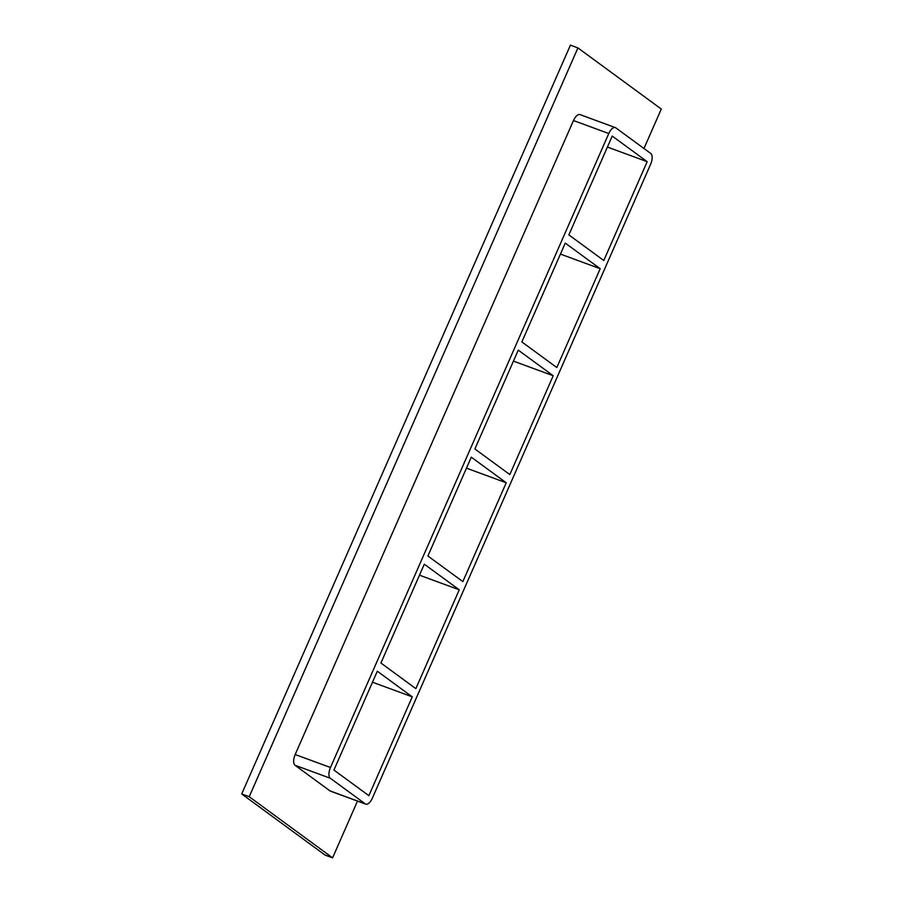 <?xml version="1.0" encoding="UTF-8"?>
<svg xmlns="http://www.w3.org/2000/svg" width="903" height="903" viewBox="0 0 903 903"><rect width="100%" height="100%" fill="white"/><g stroke="black" fill="none" stroke-linecap="round" stroke-linejoin="round"><path stroke-width="1.35" d="M459.243 589.806L415.854 688.639L380.919 663.028L424.297 564.194L459.243 589.806L419.477 575.177M412.253 696.845L368.875 795.667L333.929 770.056L377.319 671.222L412.253 696.845L372.499 682.216M506.222 482.778L462.844 581.611L427.898 555.988L471.287 457.166L506.222 482.778L466.467 468.149M553.212 375.75L509.823 474.572L474.888 448.96L518.266 350.127L553.212 375.75L513.446 361.121M556.812 367.544L521.866 341.932L565.255 243.099L600.19 268.71L556.812 367.544M600.19 268.71L560.424 254.082M603.791 260.515L568.856 234.893L612.234 136.071L647.18 161.682L603.791 260.515M607.414 147.054L647.18 161.682M643.974 148.498L661.289 109.037L577.92 47.915L249.217 796.728L332.586 857.85L357.498 801.096M329.979 790.881A9.019 4.154 110.2 0 0 330.464 791.152L365.76 804.133A9.019 4.154 -69.8 0 1 365.275 803.873L329.979 790.881L295.033 765.27L330.329 778.262A9.019 4.154 -69.8 0 1 330.475 767.516L295.179 754.536A9.019 4.154 110.2 0 0 295.033 765.27M573.473 120.539L608.78 133.531A9.019 4.154 -69.8 0 1 615.349 127.605L580.053 114.613A9.019 4.154 110.2 0 0 573.473 120.539L295.179 754.536M577.92 47.915L570.414 45.15L241.711 793.963L325.08 855.085L332.586 857.85M241.711 793.963L249.217 796.728M330.329 778.262L365.275 803.873M615.349 127.605A9.019 4.154 -69.8 0 1 615.835 127.865L650.77 153.487A9.019 4.154 -69.8 0 1 650.634 164.222L372.329 798.207A9.019 4.154 -69.8 0 1 365.76 804.133M608.78 133.531L330.475 767.516"/></g></svg>
